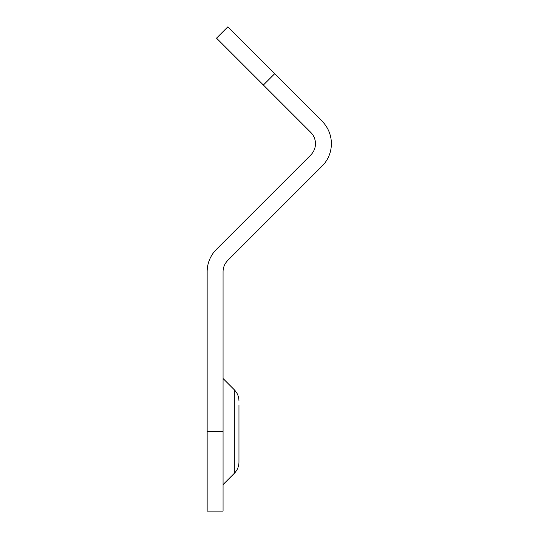 <?xml version="1.0" encoding="UTF-8"?>
<svg xmlns="http://www.w3.org/2000/svg" width="538" height="538" viewBox="0 0 538 538"><rect width="100%" height="100%" fill="white"/><g stroke="black" fill="none" stroke-linecap="round" stroke-linejoin="round"><path stroke-width="0.81" d="M238.966 405.04L238.966 462.088L238.966 405.04M227.722 260.526L322.06 166.181A31.816 31.816 0 0 0 322.06 121.184L227.776 26.9L216.525 38.151L310.809 132.435A15.911 15.911 0 0 1 310.809 154.937L216.471 249.276A31.816 31.816 0 0 0 207.15 271.777L207.15 511.1L223.062 511.1L223.062 271.777A15.911 15.911 0 0 1 227.722 260.526M223.062 378.523L234.306 389.774L234.306 473.332C237.352 470.199 238.906 466.453 238.966 462.088M207.15 431.55L223.062 431.55M263.398 85.024L274.649 73.773M234.306 473.332L223.062 484.583M234.306 389.774C237.352 392.901 238.906 396.654 238.966 401.018"/></g></svg>
